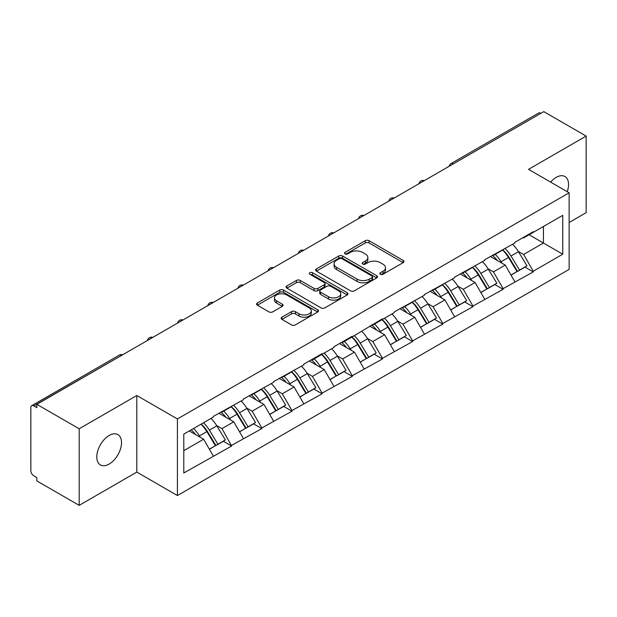 <?xml version="1.0" encoding="UTF-8"?>
<svg xmlns="http://www.w3.org/2000/svg" width="617" height="617" viewBox="0 0 617 617"><rect width="100%" height="100%" fill="white"/><g stroke="black" fill="none" stroke-linecap="round" stroke-linejoin="round"><path stroke-width="0.93" d="M380.38 274.264A1.882 1.087 0 0 0 383.041 274.264L403.202 262.618A2.684 1.55 0 0 0 403.988 261.523A2.684 1.55 0 0 0 403.202 260.428L369.043 240.707A2.684 1.55 0 0 0 365.249 240.707L345.08 252.345A1.882 1.087 0 0 0 344.533 253.117A1.882 1.087 0 0 0 345.08 253.88A1.882 1.087 0 0 0 347.741 253.88L350.348 252.376A8.592 4.959 0 0 1 362.495 252.376L365.341 254.019A8.592 4.959 0 0 1 367.855 257.528A8.592 4.959 0 0 1 365.341 261.03L362.734 262.541A1.882 1.087 0 0 0 362.187 263.305A1.882 1.087 0 0 0 362.734 264.068A1.882 1.087 0 0 0 365.387 264.068L368.002 262.564A8.592 4.959 0 0 1 380.149 262.564L382.995 264.207A8.592 4.959 0 0 1 385.509 267.716A8.592 4.959 0 0 1 382.995 271.218L380.38 272.729A1.882 1.087 0 0 0 379.833 273.493A1.882 1.087 0 0 0 380.38 274.264L380.38 272.729M109.155 435.479A17.5 10.103 -60 0 1 117.909 434.615A17.5 10.103 -60 0 1 120.593 448.636A17.5 10.103 -60 0 1 109.155 464.053A17.5 10.103 -60 0 1 100.409 464.925A17.5 10.103 -60 0 1 97.725 450.896A17.5 10.103 -60 0 1 109.155 435.479M550.634 182.115A17.5 10.103 -60 0 1 556.179 177.387A17.5 10.103 -60 0 1 564.933 176.524A17.5 10.103 -60 0 1 567.239 191.702M281.93 317.184A2.684 1.55 0 0 0 281.144 318.279A2.684 1.55 0 0 0 281.93 319.375L291.517 324.912A2.684 1.55 0 0 0 295.312 324.912L317.709 311.978A2.684 1.55 0 0 0 318.495 310.883A2.684 1.55 0 0 0 317.709 309.788L283.542 290.067A2.684 1.55 0 0 0 279.748 290.067L257.358 302.993A2.684 1.55 0 0 0 256.572 304.096A2.684 1.55 0 0 0 257.358 305.191L268.935 311.87A2.684 1.55 0 0 0 272.729 311.87L282.308 306.34A2.684 1.55 0 0 0 283.095 305.245A2.684 1.55 0 0 0 282.308 304.15L276.57 300.834A7.18 4.142 0 0 1 274.465 297.903A7.18 4.142 0 0 1 278.899 294.07A7.18 4.142 0 0 1 286.728 294.972L309.217 307.952A7.18 4.142 0 0 1 311.315 310.883A7.18 4.142 0 0 1 306.888 314.716A7.18 4.142 0 0 1 299.06 313.814L295.312 311.654A2.684 1.55 0 0 0 291.517 311.654L281.93 317.184L281.93 319.375M136.804 395.512L79.184 428.776L36.843 404.336L543.808 111.638L586.15 136.087L528.53 169.351L569.136 192.797L177.411 418.958L136.804 395.512L136.804 472.09L177.411 495.536L177.411 418.958M350.541 290.831A2.684 1.55 0 0 0 354.335 290.831L376.732 277.905A2.684 1.55 0 0 0 377.519 276.809A2.684 1.55 0 0 0 376.732 275.714L342.566 255.993A2.684 1.55 0 0 0 338.772 255.993L316.382 268.919A2.684 1.55 0 0 0 315.596 270.015A2.684 1.55 0 0 0 316.382 271.11L350.541 290.831M310.582 274.665A1.882 1.087 0 0 1 312.487 274.935L312.487 272.699L347.217 292.751A2.684 1.55 0 0 1 348.003 293.846A2.684 1.55 0 0 1 347.217 294.941L324.827 307.875A2.684 1.55 0 0 1 321.025 307.875L286.866 288.147L286.866 285.956A2.684 1.55 0 0 0 286.08 287.052A2.684 1.55 0 0 0 286.866 288.147M286.866 285.956L296.453 280.427A2.684 1.55 0 0 1 300.248 280.427L314.099 288.424A2.684 1.55 0 0 0 317.894 288.424L324.257 284.753A2.684 1.55 0 0 0 325.043 283.658A2.684 1.55 0 0 0 324.257 282.563L309.834 274.233A1.882 1.087 0 0 1 309.279 273.47A1.882 1.087 0 0 1 310.444 272.467A1.882 1.087 0 0 1 312.487 272.699M177.411 495.536L569.136 269.374L569.136 192.797M201.134 424.126A18.317 10.574 -120 0 1 207.405 431.46L215.942 445.559L223.385 441.263L231.645 446.029L221.973 428.614L216.621 425.522M231.645 446.029L183.789 472.984L183.789 434.137L213.274 417.115L213.274 416.444L243.437 399.7L243.437 399.029L273.601 382.285L273.601 381.615L303.765 364.871L303.765 364.2L322.128 353.595L322.128 354.266L333.928 347.456L333.928 346.785L352.292 336.18L352.292 336.851L382.455 318.773L382.455 319.436L394.248 312.626L394.248 311.963L424.411 295.219L424.411 294.548L454.575 277.804L454.575 277.133L484.738 260.389L484.738 259.718L514.902 242.975L514.902 242.304L533.265 231.699L533.265 232.37L562.758 215.348L562.758 254.196L533.265 271.218L523.602 254.474L518.249 251.381M502.755 249.985A18.317 10.574 -120 0 1 509.025 257.32L517.563 271.418L525.013 267.115L533.265 271.889L533.265 271.218M533.265 271.889L503.11 288.633L493.438 271.889L488.086 268.796M472.591 267.4A18.317 10.574 -120 0 1 478.861 274.735L487.407 288.833L494.849 284.53L503.11 289.304L503.11 288.633M503.11 289.304L472.946 306.047L463.274 289.304L457.922 286.211M442.428 284.815A18.317 10.574 -120 0 1 448.706 292.149L457.243 306.24L464.686 301.944L472.946 306.711L472.946 306.047M472.946 306.711L442.782 323.462L433.111 306.711L427.758 303.626M412.272 302.23A18.317 10.574 -120 0 1 418.542 309.557L427.08 323.655L434.522 319.359L442.782 324.126L442.782 323.462M442.782 324.126L412.619 340.869L402.955 324.126L397.595 321.033M382.108 319.645A18.317 10.574 -120 0 1 388.378 326.971L396.916 341.07L404.359 336.774L412.619 341.54L412.619 340.869M412.619 341.54L382.455 358.284L372.791 341.54L367.431 338.448M351.945 337.059A18.317 10.574 -120 0 1 358.215 344.386L366.753 358.485L374.195 354.189L382.455 358.955L382.455 358.284M382.455 358.955L352.292 375.699L342.628 358.955L337.268 355.862M321.781 354.466A18.317 10.574 -120 0 1 328.051 361.801L336.589 375.9L344.031 371.604L352.292 376.37L352.292 375.699M352.292 376.37L322.128 393.114L312.464 376.37L307.104 373.277M291.617 371.881A18.317 10.574 -120 0 1 297.888 379.216L306.425 393.314L313.876 389.018L322.128 393.785L322.128 393.114M322.128 393.785L291.972 410.529L282.301 393.785L276.948 390.692M261.454 389.296A18.317 10.574 -120 0 1 267.724 396.631L276.269 410.729L283.712 406.433L291.972 411.2L291.972 410.529M291.972 411.2L261.809 427.943L252.137 411.2L246.785 408.107M231.29 406.711A18.317 10.574 -120 0 1 237.568 414.046L246.106 428.144L253.548 423.848L261.809 428.614L261.809 427.943M261.809 428.614L231.645 445.358M221.395 411.755L221.973 412.094L231.645 406.51M221.973 428.614L233.774 421.804L218.881 413.205M243.437 438.548L233.774 421.804M251.559 394.34L252.137 394.679L261.809 389.096M252.137 411.2L263.929 404.39L249.044 395.798M273.601 421.133L263.929 404.39M281.722 376.925L282.301 377.265L291.972 371.681M282.301 393.785L294.093 386.975L279.208 378.383M303.765 403.719L294.093 386.975M311.886 359.518L312.464 359.85L322.128 354.266M312.464 376.37L324.257 369.56L309.372 360.968M333.928 386.304L324.257 369.56M342.049 342.103L342.628 342.435L352.292 336.851M342.628 358.955L354.42 352.145L339.535 343.553M364.092 368.889L354.42 352.145M372.205 324.689L372.791 325.02L382.455 319.436M372.791 341.54L384.584 334.73L369.691 326.138M394.248 351.474L384.584 334.73M402.369 307.274L402.955 307.605L412.619 302.022M402.955 324.126L414.747 317.315L399.855 308.724M424.411 334.067L414.747 317.315M432.532 289.859L433.111 290.191L442.782 284.614M433.111 306.711L444.911 299.908L430.018 291.309M454.575 316.652L444.911 299.908M462.696 272.444L463.274 272.776L472.946 267.2M463.274 289.304L475.067 282.493L460.182 273.894M484.738 299.237L475.067 282.493M492.86 255.029L493.438 255.361L503.11 249.785M493.438 271.889L505.23 265.079L490.345 256.479M514.902 281.822L505.23 265.079M540.908 113.312L453.318 163.883M452.084 164.592A4.103 2.368 120 0 1 453.125 163.775A4.103 2.368 60 0 0 451.073 163.567L538.664 113.004A4.103 2.368 60 0 1 540.716 113.204M523.023 237.614L523.602 237.954L533.265 232.37M523.602 254.474L543.423 243.029L543.423 226.508L562.758 215.348M529.108 234.768L562.758 254.196M569.136 222.49L586.15 212.664L586.15 136.087M79.184 428.776L79.184 505.362L36.843 480.913L36.843 477.566L33.75 475.776A4.103 2.368 -120 0 1 30.85 470.756L30.85 407.567A4.103 2.368 -120 0 1 31.698 405.693A4.103 2.368 -120 0 1 33.75 405.893L36.843 407.683L36.843 404.336M79.184 505.362L136.804 472.09M183.789 450.657L203.61 439.219L189.303 430.959M213.274 455.963L203.61 439.219M508.601 257.644L509.565 258.199M478.437 275.059L479.401 275.614M448.281 292.473L449.238 293.029M418.118 309.888L419.074 310.444M387.954 327.303L388.911 327.858M357.791 344.718L358.747 345.265M327.627 362.133L328.583 362.68M297.463 379.548L298.42 380.095M267.3 396.962L268.264 397.51M237.144 414.369L238.1 414.925M206.98 431.784L207.937 432.34M381.136 274.526L382.995 273.454A8.592 4.959 0 0 0 385.509 269.945L385.509 267.716M367.855 257.528L367.855 259.757A8.592 4.959 0 0 1 365.341 263.266L363.482 264.338M403.171 262.641L369.043 242.936A2.684 1.55 0 0 0 365.249 242.936L345.836 254.15M376.694 277.928L342.566 258.222A2.684 1.55 0 0 0 338.772 258.222L316.413 271.133M371.989 277.573A1.882 1.087 0 0 0 372.537 276.809A1.882 1.087 0 0 0 371.989 276.046L342.003 258.731A1.882 1.087 0 0 0 339.342 258.731L336.589 260.32A8.592 4.959 0 0 0 334.075 263.821A8.592 4.959 0 0 0 336.589 267.331L357.089 279.162A8.592 4.959 0 0 0 369.236 279.162L371.989 277.573L371.989 279.81A1.882 1.087 0 0 0 372.537 279.038L372.537 276.809M334.075 263.821L334.075 266.058A8.592 4.959 0 0 0 336.589 269.567L336.589 267.331M371.989 279.81L369.236 281.398A8.592 4.959 0 0 1 357.089 281.398L336.589 269.567M286.905 288.17L296.453 282.655L296.453 280.427M325.043 283.658L325.043 285.887A2.684 1.55 0 0 1 324.257 286.982L317.894 290.653A2.684 1.55 0 0 1 314.099 290.653L300.248 282.655A2.684 1.55 0 0 0 296.453 282.655M312.487 274.935L347.186 294.965M328.475 296.723A7.18 4.142 0 0 0 336.304 297.625A7.18 4.142 0 0 0 340.731 293.792A7.18 4.142 0 0 0 338.633 290.862L330.704 286.288A2.684 1.55 0 0 0 326.91 286.288L320.555 289.959A2.684 1.55 0 0 0 319.768 291.054A2.684 1.55 0 0 0 320.555 292.149L328.475 296.723L328.475 298.96A7.18 4.142 0 0 0 336.304 299.854A7.18 4.142 0 0 0 340.731 296.029L340.731 293.792M319.768 291.054L319.768 293.283A2.684 1.55 0 0 0 320.555 294.378L320.555 292.149M328.475 298.96L320.555 294.378M311.315 310.883L311.315 313.12A7.18 4.142 0 0 1 306.888 316.945A7.18 4.142 0 0 1 299.06 316.051L295.312 313.883A2.684 1.55 0 0 0 291.517 313.883L281.969 319.398M274.465 297.903L274.465 300.132A7.18 4.142 0 0 0 276.57 303.063L276.57 300.834M282.277 306.356L276.57 303.063M317.67 312.001L283.542 292.304A2.684 1.55 0 0 0 279.748 292.304L257.389 305.207M512.573 244.317A22.42 12.942 60 0 1 518.45 251.705L510.999 256.009A22.42 12.942 -120 0 0 505.13 248.612M510.999 256.009L519.545 270.099L526.987 265.804L518.45 251.705M517.563 271.418L519.545 270.099M525.013 267.115L526.987 265.804M492.304 255.345A18.317 10.574 60 0 1 497.364 260.528M495.166 254.366A22.42 12.942 60 0 1 501.043 261.755L501.891 263.143M511.061 275.174L517.031 271.557L508.493 257.459A22.42 12.942 -120 0 0 502.616 250.07M517.031 271.557L510.984 275.043M482.409 261.731A22.42 12.942 60 0 1 488.286 269.12L480.844 273.416A22.42 12.942 -120 0 0 474.967 266.027M480.844 273.416L489.381 287.514L496.824 283.218L488.286 269.12M487.407 288.833L489.381 287.514M494.849 284.53L496.824 283.218M462.148 272.76A18.317 10.574 60 0 1 467.2 277.943M465.01 271.781A22.42 12.942 60 0 1 470.879 279.169L471.727 280.558M480.898 292.581L486.867 288.972L478.329 274.873A22.42 12.942 -120 0 0 472.452 267.485M486.867 288.972L480.828 292.458M452.246 279.146A22.42 12.942 60 0 1 458.123 286.535L450.68 290.831A22.42 12.942 -120 0 0 444.803 283.442M450.68 290.831L459.218 304.929L466.66 300.633L458.123 286.535M457.243 306.24L459.218 304.929M464.686 301.944L466.66 300.633M431.985 290.175A18.317 10.574 60 0 1 437.037 295.358M434.846 289.196A22.42 12.942 60 0 1 440.723 296.584L441.564 297.972M450.734 309.996L456.703 306.379L448.166 292.288A22.42 12.942 -120 0 0 442.289 284.892M456.703 306.379L450.665 309.873M422.082 296.561A22.42 12.942 60 0 1 427.959 303.95L420.516 308.245A22.42 12.942 -120 0 0 414.639 300.857M420.516 308.245L429.054 322.344L436.497 318.048L427.959 303.95M427.08 323.655L429.054 322.344M434.522 319.359L436.497 318.048M401.821 307.59A18.317 10.574 60 0 1 406.873 312.773M404.683 306.61A22.42 12.942 60 0 1 410.56 313.999L411.4 315.387M420.57 327.411L426.54 323.794L418.002 309.695A22.42 12.942 -120 0 0 412.125 302.307M426.54 323.794L420.501 327.288M391.918 313.976A22.42 12.942 60 0 1 397.795 321.364L390.353 325.66A22.42 12.942 -120 0 0 384.476 318.272M390.353 325.66L398.891 339.759L406.333 335.463L397.795 321.364M396.916 341.07L398.891 339.759M404.359 336.774L406.333 335.463M371.658 325.005A18.317 10.574 60 0 1 376.709 330.188M374.519 324.025A22.42 12.942 60 0 1 380.396 331.414L381.237 332.802M390.414 344.826L396.376 341.209L387.838 327.11A22.42 12.942 -120 0 0 381.962 319.722M396.376 341.209L390.337 344.702M361.755 331.391A22.42 12.942 60 0 1 367.632 338.779L360.189 343.075A22.42 12.942 -120 0 0 354.312 335.687M360.189 343.075L368.727 357.174L376.169 352.878L367.632 338.779M366.753 358.485L368.727 357.174M374.195 354.189L376.169 352.878M341.494 342.42A18.317 10.574 60 0 1 346.546 347.602M344.355 341.432A22.42 12.942 60 0 1 350.232 348.829L351.073 350.217M360.251 362.241L366.213 358.624L357.675 344.525A22.42 12.942 -120 0 0 351.798 337.137M366.213 358.624L360.174 362.11M331.599 348.806A22.42 12.942 60 0 1 337.468 356.194L330.026 360.49A22.42 12.942 -120 0 0 324.149 353.101M330.026 360.49L338.563 374.588L346.014 370.293L337.468 356.194M336.589 375.9L338.563 374.588M344.031 371.604L346.014 370.293M311.33 359.834A18.317 10.574 60 0 1 316.382 365.017M314.192 358.847A22.42 12.942 60 0 1 320.069 366.236L320.909 367.632M330.087 379.656L336.049 376.038L327.511 361.94A22.42 12.942 -120 0 0 321.634 354.551M336.049 376.038L330.01 379.524M301.435 366.22A22.42 12.942 60 0 1 307.312 373.609L299.862 377.905A22.42 12.942 -120 0 0 293.993 370.516M299.862 377.905L308.4 392.003L315.85 387.707L307.312 373.609M306.425 393.314L308.4 392.003M313.876 389.018L315.85 387.707M281.167 377.249A18.317 10.574 60 0 1 286.226 382.432M284.028 376.262A22.42 12.942 60 0 1 289.905 383.651L290.746 385.047M299.924 397.07L305.893 393.453L297.348 379.355A22.42 12.942 -120 0 0 291.479 371.966M305.893 393.453L299.847 396.939M271.272 383.635A22.42 12.942 60 0 1 277.149 391.024L269.706 395.32A22.42 12.942 -120 0 0 263.829 387.931M269.706 395.32L278.244 409.418L285.686 405.122L277.149 391.024M276.269 410.729L278.244 409.418M283.712 406.433L285.686 405.122M251.003 394.664A18.317 10.574 60 0 1 256.063 399.847M253.872 393.677A22.42 12.942 60 0 1 259.742 401.065L260.59 402.461M269.76 414.485L275.73 410.868L267.192 396.77A22.42 12.942 -120 0 0 261.315 389.381M275.73 410.868L269.683 414.354M241.108 401.042A22.42 12.942 60 0 1 246.985 408.439L239.543 412.734A22.42 12.942 -120 0 0 233.666 405.346M239.543 412.734L248.08 426.833L255.523 422.529L246.985 408.439M246.106 428.144L248.08 426.833M253.548 423.848L255.523 422.529M220.847 412.079A18.317 10.574 60 0 1 225.899 417.262M223.709 411.092A22.42 12.942 60 0 1 229.586 418.48L230.426 419.868M239.597 431.9L245.566 428.283L237.028 414.184A22.42 12.942 -120 0 0 231.151 406.796M245.566 428.283L239.527 431.769M210.945 418.457A22.42 12.942 60 0 1 216.822 425.846L209.379 430.149A22.42 12.942 -120 0 0 203.502 422.761M209.379 430.149L217.917 444.248L225.359 439.944L216.822 425.846M215.942 445.559L217.917 444.248M223.385 441.263L225.359 439.944M191.17 429.879A18.317 10.574 60 0 1 195.736 434.677M193.545 428.507A22.42 12.942 60 0 1 199.422 435.895L200.263 437.283M209.433 449.315L215.402 445.698L206.865 431.599A22.42 12.942 -120 0 0 200.988 424.211M215.402 445.698L209.364 449.184M121.534 355.438L33.75 405.893M122.382 354.952A4.103 2.368 -60 0 0 121.341 355.33A4.103 2.368 -120 0 0 119.289 355.122L31.698 405.693M421.92 182.007A4.103 2.368 120 0 1 422.961 181.19A4.103 2.368 -60 0 1 424.002 180.812M391.756 199.422A4.103 2.368 120 0 1 392.798 198.597A4.103 2.368 -60 0 1 393.839 198.219M361.601 216.837A4.103 2.368 120 0 1 362.634 216.012A4.103 2.368 -60 0 1 363.675 215.634M331.437 234.252A4.103 2.368 120 0 1 332.478 233.427A4.103 2.368 -60 0 1 333.519 233.049M301.273 251.667A4.103 2.368 120 0 1 302.315 250.841A4.103 2.368 -60 0 1 303.356 250.463M271.11 269.081A4.103 2.368 120 0 1 272.151 268.256A4.103 2.368 -60 0 1 273.192 267.878M240.946 286.496A4.103 2.368 120 0 1 241.987 285.671A4.103 2.368 -60 0 1 243.029 285.293M210.783 303.911A4.103 2.368 120 0 1 211.824 303.086A4.103 2.368 -60 0 1 212.865 302.708M180.619 321.326A4.103 2.368 120 0 1 181.66 320.501A4.103 2.368 -60 0 1 182.701 320.123M150.455 338.741A4.103 2.368 120 0 1 151.497 337.915A4.103 2.368 -60 0 1 152.538 337.538M382.995 273.454L382.995 271.218M362.734 264.068L362.734 262.541M365.341 263.266L365.341 261.03M345.08 253.88L345.08 252.345M365.249 242.936L365.249 240.707M369.043 242.936L369.043 240.707M403.202 262.618L403.202 260.428M316.382 271.11L316.382 268.919M338.772 258.222L338.772 255.993M342.566 258.222L342.566 255.993M376.732 277.905L376.732 275.714M357.089 281.398L357.089 279.162M369.236 281.398L369.236 279.162M300.248 282.655L300.248 280.427M314.099 290.653L314.099 288.424M317.894 290.653L317.894 288.424M324.257 286.982L324.257 284.753M347.217 294.941L347.217 292.751M291.517 313.883L291.517 311.654M295.312 313.883L295.312 311.654M299.06 316.051L299.06 313.814M282.308 306.34L282.308 304.15M257.358 305.191L257.358 302.993M279.748 292.304L279.748 290.067M283.542 292.304L283.542 290.067M317.709 311.978L317.709 309.788M508.493 257.459L501.043 261.755M478.329 274.873L470.879 279.169M448.166 292.288L440.723 296.584M418.002 309.695L410.56 313.999M387.838 327.11L380.396 331.414M357.675 344.525L350.232 348.829M327.511 361.94L320.069 366.236M297.348 379.355L289.905 383.651M267.192 396.77L259.742 401.065M237.028 414.184L229.586 418.48M206.865 431.599L199.422 435.895M451.073 163.567A4.103 4.103 0 0 0 449.107 166.32M424.28 180.65A4.103 4.103 0 0 0 418.943 183.735M394.116 198.065A4.103 4.103 0 0 0 388.779 201.142M363.953 215.48A4.103 4.103 0 0 0 358.616 218.557M333.789 232.894A4.103 4.103 0 0 0 328.452 235.972M303.626 250.309A4.103 4.103 0 0 0 298.289 253.386M273.462 267.724A4.103 4.103 0 0 0 268.125 270.801M243.306 285.139A4.103 4.103 0 0 0 237.969 288.216M213.143 302.546A4.103 4.103 0 0 0 207.806 305.631M182.979 319.961A4.103 4.103 0 0 0 177.642 323.046M152.815 337.376A4.103 4.103 0 0 0 147.478 340.461M122.652 354.79A4.103 4.103 0 0 0 119.289 355.122"/></g></svg>
